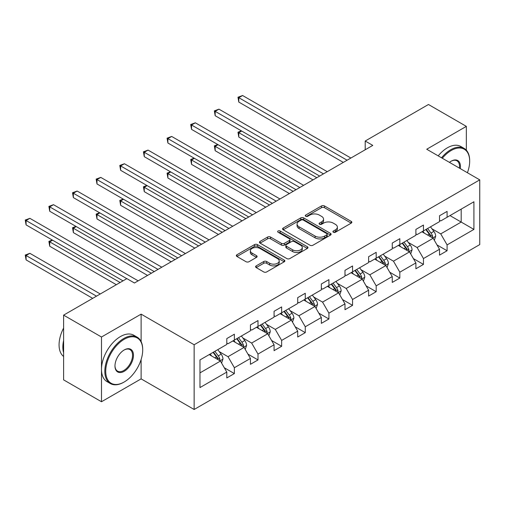 <?xml version="1.0" encoding="UTF-8"?>
<svg xmlns="http://www.w3.org/2000/svg" width="505" height="505" viewBox="0 0 505 505"><rect width="100%" height="100%" fill="white"/><g stroke="black" fill="none" stroke-linecap="round" stroke-linejoin="round"><path stroke-width="0.76" d="M333.351 232.237A1.471 0.852 0 0 0 335.434 232.237L351.24 223.115A2.102 1.212 0 0 0 351.852 222.257A2.102 1.212 0 0 0 351.24 221.398L324.469 205.945A2.102 1.212 0 0 0 321.496 205.945L305.689 215.067A1.471 0.852 0 0 0 305.26 215.667A1.471 0.852 0 0 0 305.689 216.266A1.471 0.852 0 0 0 307.772 216.266L309.817 215.086A6.729 3.889 0 0 1 319.337 215.086L321.565 216.374A6.729 3.889 0 0 1 323.541 219.126A6.729 3.889 0 0 1 321.565 221.872L319.52 223.052A1.471 0.852 0 0 0 319.091 223.652A1.471 0.852 0 0 0 319.52 224.252A1.471 0.852 0 0 0 321.603 224.252L323.648 223.071A6.729 3.889 0 0 1 333.167 223.071L335.396 224.359A6.729 3.889 0 0 1 337.372 227.111A6.729 3.889 0 0 1 335.396 229.857L333.351 231.037A1.471 0.852 0 0 0 332.921 231.637A1.471 0.852 0 0 0 333.351 232.237L333.351 231.037M256.205 265.876A2.102 1.212 0 0 0 255.587 266.735A2.102 1.212 0 0 0 256.205 267.593L263.711 271.93A2.102 1.212 0 0 0 266.69 271.93L284.239 261.798A2.102 1.212 0 0 0 284.852 260.94A2.102 1.212 0 0 0 284.239 260.081L257.468 244.622A2.102 1.212 0 0 0 254.495 244.622L236.946 254.76A2.102 1.212 0 0 0 236.327 255.618A2.102 1.212 0 0 0 236.946 256.477L246.017 261.71A2.102 1.212 0 0 0 248.99 261.71L256.502 257.373A2.102 1.212 0 0 0 257.114 256.515A2.102 1.212 0 0 0 256.502 255.656L252.001 253.062A5.624 3.251 0 0 1 250.354 250.764A5.624 3.251 0 0 1 253.826 247.766A5.624 3.251 0 0 1 259.961 248.466L277.58 258.642A5.624 3.251 0 0 1 279.227 260.94A5.624 3.251 0 0 1 275.755 263.938A5.624 3.251 0 0 1 269.626 263.238L266.69 261.539A2.102 1.212 0 0 0 263.711 261.539L256.205 265.876L256.205 267.593M141.116 314.135L101.492 337.012L63.611 315.139L63.611 379.874L101.492 401.746L141.116 378.87L194.141 409.486L194.141 344.751L141.116 314.135L141.116 341.576M466.342 150.193L466.342 126.37L426.719 149.24L479.75 179.862L194.141 344.751M466.342 126.37L428.461 104.497L365.203 141.021L365.203 149.764M63.611 315.139L126.869 278.621L134.45 282.996L372.778 145.396L365.203 141.021M309.969 245.228A2.102 1.212 0 0 0 312.942 245.228L330.491 235.096A2.102 1.212 0 0 0 331.103 234.238A2.102 1.212 0 0 0 330.491 233.379L303.72 217.92A2.102 1.212 0 0 0 300.746 217.92L283.198 228.052A2.102 1.212 0 0 0 282.579 228.91A2.102 1.212 0 0 0 283.198 229.769L309.969 245.228M278.653 232.559A1.471 0.852 0 0 1 280.149 232.767L280.149 231.019L307.362 246.73A2.102 1.212 0 0 1 307.981 247.589A2.102 1.212 0 0 1 307.362 248.447L289.813 258.579A2.102 1.212 0 0 1 286.84 258.579L260.069 243.12L260.069 241.403A2.102 1.212 0 0 0 259.456 242.261A2.102 1.212 0 0 0 260.069 243.12M260.069 241.403L267.581 237.066A2.102 1.212 0 0 1 270.554 237.066L281.411 243.334A2.102 1.212 0 0 0 284.384 243.334L289.371 240.462A2.102 1.212 0 0 0 289.984 239.604A2.102 1.212 0 0 0 289.371 238.745L278.066 232.218A1.471 0.852 0 0 1 277.636 231.618A1.471 0.852 0 0 1 278.545 230.829A1.471 0.852 0 0 1 280.149 231.019M101.492 337.012L101.492 401.746M199.98 359.932L226.795 344.448L226.795 338.584L234.37 334.209L234.37 340.073L250.43 330.8L250.43 324.936L258.005 320.568L258.005 326.426L274.07 317.153L274.07 311.295L281.645 306.92L281.645 312.778L297.704 303.505L297.704 297.647L305.279 293.272L305.279 299.13L321.338 289.864L321.338 283.999L328.919 279.625L328.919 285.489L344.978 276.216L344.978 270.352L352.553 265.977L352.553 271.841L368.612 262.568L368.612 256.704L376.187 252.336L376.187 258.194L392.252 248.921L392.252 243.063L399.827 238.688L399.827 244.546L415.886 235.273L415.886 229.415L423.461 225.041L423.461 230.899L439.52 221.632L439.52 215.768L447.095 211.393L447.095 217.257L473.917 201.773L473.917 229.415L447.095 244.9L447.095 250.758L439.52 255.132L439.52 249.274L423.461 258.547L423.461 264.405L415.886 268.78L415.886 262.916L399.827 272.189L399.827 278.053L392.252 282.428L392.252 276.563L376.187 285.836L376.187 291.701L368.612 296.075L368.612 290.211L352.553 299.484L352.553 305.342L344.978 309.716L344.978 303.858L328.919 313.132L328.919 318.99L321.338 323.364L321.338 317.506L305.279 326.779L305.279 332.637L297.704 337.012L297.704 331.147L281.645 340.42L281.645 346.285L274.07 350.659L274.07 344.795L258.005 354.068L258.005 359.932L250.43 364.307L250.43 358.443L234.37 367.716L234.37 373.574L226.795 377.948L226.795 372.09L199.98 387.575L199.98 359.932M194.141 409.486L479.75 244.59L479.75 179.862M232.855 340.944L244.066 347.421L228.007 356.694L219.239 351.631M228.007 356.694L234.37 367.716M244.066 347.421L250.43 358.443M226.795 343.047L228.007 343.747L234.37 340.073M256.489 327.303L267.707 333.773L251.641 343.047L242.873 337.984M251.641 343.047L258.005 354.068M267.707 333.773L274.07 344.795M250.43 329.399L251.641 330.1L258.005 326.426M280.13 313.655L291.341 320.126L275.282 329.399L266.507 324.336M275.282 329.399L281.645 340.42M291.341 320.126L297.704 331.147M274.07 315.751L275.282 316.452L281.645 312.778M303.764 300.008L314.975 306.484L298.916 315.751L290.148 310.689M298.916 315.751L305.279 326.779M314.975 306.484L321.338 317.506M297.704 302.11L298.916 302.811L305.279 299.13M327.404 286.36L338.615 292.837L322.556 302.11L313.782 297.047M322.556 302.11L328.919 313.132M338.615 292.837L344.978 303.858M321.338 288.462L322.556 289.163L328.919 285.489M351.038 272.713L362.249 279.189L346.19 288.462L337.422 283.4M346.19 288.462L352.553 299.484M362.249 279.189L368.612 290.211M344.978 274.815L346.19 275.515L352.553 271.841M374.672 259.071L385.889 265.542L369.824 274.815L361.056 269.752M369.824 274.815L376.187 285.836M385.889 265.542L392.252 276.563M368.612 261.167L369.824 261.868L376.187 258.194M398.312 245.424L409.523 251.894L393.464 261.167L384.69 256.104M393.464 261.167L399.827 272.189M409.523 251.894L415.886 262.916M392.252 247.519L393.464 248.22L399.827 244.546M421.946 231.776L433.157 238.253L417.098 247.519L408.33 242.457M417.098 247.519L423.461 258.547M433.157 238.253L439.52 249.274M415.886 233.878L417.098 234.579L423.461 230.899M449.974 215.591L461.191 222.067L440.732 233.878L431.964 228.816M440.732 233.878L447.095 244.9M473.917 229.415L461.191 222.067L461.191 209.12L473.917 201.773M439.52 220.23L440.732 220.931L447.095 217.257M199.98 372.879L220.432 361.069L209.221 354.592M220.432 361.069L226.795 372.09M437.021 244.944L447.095 250.758M413.387 258.592L423.461 264.405M389.753 272.233L399.827 278.053M366.112 285.88L376.187 291.701M342.478 299.528L352.553 305.342M318.838 313.176L328.919 318.99M295.204 326.823L305.279 332.637M271.57 340.465L281.645 346.285M247.93 354.112L258.005 359.932M224.296 367.76L234.37 373.574M141.116 378.87L141.116 359.541M333.944 232.445L335.396 231.606A6.729 3.889 0 0 0 337.372 228.86L337.372 227.111M323.541 219.126L323.541 220.874A6.729 3.889 0 0 1 321.565 223.62L320.113 224.46M351.209 223.134L324.469 207.694A2.102 1.212 0 0 0 321.496 207.694L306.276 216.475M330.459 235.109L303.72 219.669A2.102 1.212 0 0 0 300.746 219.669L283.223 229.788L283.198 228.052M326.773 234.838A1.471 0.852 0 0 0 327.202 234.238A1.471 0.852 0 0 0 326.773 233.632L303.271 220.066A1.471 0.852 0 0 0 301.195 220.066L299.036 221.31A6.729 3.889 0 0 0 297.066 224.062A6.729 3.889 0 0 0 299.036 226.808L315.095 236.081A6.729 3.889 0 0 0 324.614 236.081L326.773 234.838L326.773 236.586A1.471 0.852 0 0 0 327.202 235.986L327.202 234.238M297.066 224.062L297.066 225.811A6.729 3.889 0 0 0 299.036 228.557L299.036 226.808M326.773 236.586L324.614 237.83A6.729 3.889 0 0 1 315.095 237.83L299.036 228.557M260.1 243.139L267.581 238.821L267.581 237.066M289.984 239.604L289.984 241.352A2.102 1.212 0 0 1 289.371 242.211L284.384 245.089A2.102 1.212 0 0 1 281.411 245.089L270.554 238.821A2.102 1.212 0 0 0 267.581 238.821M280.149 232.767L307.337 248.46M292.679 249.842A5.624 3.251 0 0 0 298.808 250.543A5.624 3.251 0 0 0 302.28 247.545A5.624 3.251 0 0 0 300.633 245.247L294.428 241.661A2.102 1.212 0 0 0 291.448 241.661L286.468 244.54A2.102 1.212 0 0 0 285.855 245.398A2.102 1.212 0 0 0 286.468 246.257L292.679 249.842L292.679 251.591A5.624 3.251 0 0 0 298.808 252.298A5.624 3.251 0 0 0 302.28 249.293L302.28 247.545M285.855 245.398L285.855 247.147A2.102 1.212 0 0 0 286.468 248.005L286.468 246.257M292.679 251.591L286.468 248.005M279.227 260.94L279.227 262.688A5.624 3.251 0 0 1 275.755 265.687A5.624 3.251 0 0 1 269.626 264.986L266.69 263.288A2.102 1.212 0 0 0 263.711 263.288L256.231 267.612M250.354 250.764L250.354 252.513A5.624 3.251 0 0 0 252.001 254.81L252.001 253.062M256.471 257.392L252.001 254.81M284.208 261.811L257.468 246.377A2.102 1.212 0 0 0 254.495 246.377L236.971 256.489M434.313 240.247L435.701 236.22A5.681 3.276 -120 0 0 433.89 231.385L430.487 226.846M424.389 233.19L422.912 231.221M241.687 131.029L238.808 132.695L238.808 137.063L313.005 179.9M432.318 237.767L432.64 236.46A5.681 3.276 -120 0 0 431.011 233.045L427.609 228.506M426.188 229.327L429.932 234.326A2.891 1.673 60 0 1 430.456 235.204L432.64 236.46M425.791 229.554L429.193 234.099A5.681 3.276 60 0 1 430.607 236.776M238.808 137.063L237.975 132.209L316.793 177.716M237.975 132.209L241.358 130.839M347.099 160.218L238.808 97.699L242.596 95.514L350.887 158.033M343.312 162.408L238.808 102.073L238.808 97.699L237.975 97.219L242.596 95.514M238.808 102.073L237.975 97.219M467.409 172.735A26.14 15.093 120 0 0 469.675 161.183A26.14 15.093 120 0 0 451.192 150.509A26.14 15.093 120 0 0 442.323 158.248M441.528 157.794A26.784 15.466 -60 0 1 450.738 149.726A26.784 15.466 -60 0 1 464.127 148.394A26.784 15.466 -60 0 1 469.675 160.659L469.675 161.183M449.456 162.37A13.073 7.543 -60 0 1 451.192 161.183L451.192 161.183A13.073 7.543 -60 0 1 460.27 168.613M438.195 155.868A26.784 15.466 -60 0 1 447.398 147.801A26.784 15.466 -60 0 1 460.794 146.475L464.127 148.394M459.417 168.121A12.429 7.177 120 0 0 456.949 160.83A12.429 7.177 120 0 0 450.959 161.322M123.763 382.234L124.217 381.976A26.14 15.093 120 0 0 142.707 349.959A26.14 15.093 120 0 0 124.217 339.284A26.14 15.093 120 0 0 105.734 371.301A26.14 15.093 120 0 0 124.217 381.976L123.763 382.234A26.784 15.466 -60 0 1 110.374 383.56A26.784 15.466 -60 0 1 106.265 362.098A26.784 15.466 -60 0 1 123.763 338.495A26.784 15.466 -60 0 1 137.158 337.17A26.784 15.466 -60 0 1 142.707 349.435L142.707 349.959M124.217 371.301A13.073 7.543 -60 0 1 114.976 365.967A13.073 7.543 -60 0 1 124.217 349.959L124.217 349.959A13.073 7.543 -60 0 1 133.465 355.293A13.073 7.543 -60 0 1 124.217 371.301M114.982 365.696A12.429 7.177 120 0 0 117.551 371.131A12.429 7.177 120 0 0 123.763 370.512A12.429 7.177 120 0 0 131.887 359.56A12.429 7.177 120 0 0 129.981 349.605A12.429 7.177 120 0 0 123.99 350.091M110.374 383.56L107.041 381.641A26.784 15.466 -60 0 1 102.932 360.179A26.784 15.466 -60 0 1 120.43 336.576A26.784 15.466 -60 0 1 133.825 335.244L137.158 337.17M63.611 352.755A26.784 15.466 -60 0 1 63.611 340.509M63.611 356.473A26.784 15.466 -60 0 1 63.611 328.048M410.672 253.889L412.067 249.868A5.681 3.276 -120 0 0 410.256 245.032L406.853 240.494M400.755 246.831L399.278 244.862M218.053 144.676L215.174 146.336L215.174 150.711L289.371 193.548M408.684 251.414L408.999 250.108A5.681 3.276 -120 0 0 407.377 246.692L403.975 242.154M402.554 242.974L406.298 247.974A2.891 1.673 60 0 1 406.822 248.851L408.999 250.108M402.157 243.202L405.559 247.74A5.681 3.276 60 0 1 406.973 250.423M215.174 150.711L214.341 145.857L293.159 191.363M214.341 145.857L217.718 144.487M387.038 267.536L388.433 263.515A5.681 3.276 -120 0 0 386.622 258.68L383.219 254.135M377.115 260.479L375.644 258.51M194.419 158.324L191.54 159.984L191.54 164.359L265.737 207.195M385.05 265.062L385.365 263.755A5.681 3.276 -120 0 0 383.743 260.34L380.341 255.801M378.914 256.622L382.657 261.615A2.891 1.673 60 0 1 383.188 262.499L385.365 263.755M378.523 256.849L381.925 261.388A5.681 3.276 60 0 1 383.339 264.071M191.54 164.359L190.707 159.504L269.525 205.011M190.707 159.504L194.084 158.128M323.459 173.865L215.174 111.346L218.962 109.162L327.253 171.681M319.671 176.056L215.174 115.721L215.174 111.346L214.341 110.866L218.962 109.162M215.174 115.721L214.341 110.866M299.825 187.513L191.54 124.994L195.328 122.81L303.612 185.329M296.037 189.703L191.54 129.368L191.54 124.994L190.707 124.514L195.328 122.81M191.54 129.368L190.707 124.514M363.404 281.184L364.793 277.157A5.681 3.276 -120 0 0 362.981 272.321L359.579 267.783M353.481 274.127L352.004 272.157M170.778 171.971L167.9 173.632L167.9 178.006L242.097 220.843M361.41 278.703L361.731 277.403A5.681 3.276 -120 0 0 360.103 273.988L356.7 269.443M355.28 270.263L359.023 275.263A2.891 1.673 60 0 1 359.547 276.14L361.731 277.403M354.882 270.497L358.285 275.036A5.681 3.276 60 0 1 359.699 277.718M167.9 178.006L167.067 173.152L245.884 218.652M167.067 173.152L170.45 171.776M276.191 201.16L167.9 138.641L171.687 136.451L279.978 198.97M272.403 203.345L167.9 143.016L167.9 138.641L167.067 138.162L171.687 136.451M167.9 143.016L167.067 138.162M339.764 294.832L341.159 290.804A5.681 3.276 -120 0 0 339.347 285.969L335.945 281.43M329.847 287.774L328.37 285.805M147.144 185.613L144.266 187.279L144.266 191.654L218.463 234.49M337.776 292.351L338.091 291.05A5.681 3.276 -120 0 0 336.469 287.635L333.066 283.09M331.646 283.911L335.389 288.911A2.891 1.673 60 0 1 335.913 289.788L338.091 291.05M331.248 284.138L334.651 288.683A5.681 3.276 60 0 1 336.065 291.366M144.266 191.654L143.433 186.799L222.25 232.3M143.433 186.799L146.81 185.423M252.55 214.808L144.266 152.289L148.053 150.099L256.338 212.618M248.763 216.992L144.266 156.657L144.266 152.289L143.433 151.803L148.053 150.099M144.266 156.657L143.433 151.803M316.13 308.479L317.525 304.452A5.681 3.276 -120 0 0 315.707 299.616L312.311 295.078M306.207 301.416L304.73 299.452M123.51 199.26L120.632 200.927L120.632 205.295L194.823 248.132M314.142 305.998L314.457 304.692A5.681 3.276 -120 0 0 312.829 301.277L309.432 296.738M308.006 297.559L311.749 302.558A2.891 1.673 60 0 1 312.279 303.436L314.457 304.692M307.614 297.786L311.011 302.331A5.681 3.276 60 0 1 312.431 305.007M120.632 205.295L119.792 200.441L198.61 245.948M119.792 200.441L123.176 199.071M228.916 228.449L120.632 165.93L124.419 163.746L232.704 226.265M225.129 230.64L120.632 170.305L120.632 165.93L119.792 165.451L124.419 163.746M120.632 170.305L119.792 165.451M292.49 322.121L293.885 318.099A5.681 3.276 -120 0 0 292.073 313.264L288.671 308.719M282.573 315.063L281.096 313.094M99.87 212.908L96.992 214.568L96.992 218.943L171.189 261.779M290.501 319.646L290.823 318.339A5.681 3.276 -120 0 0 289.195 314.924L285.792 310.386M284.372 311.206L288.115 316.206A2.891 1.673 60 0 1 288.639 317.083L290.823 318.339M283.974 311.433L287.377 315.972A5.681 3.276 60 0 1 288.791 318.655M96.992 218.943L96.158 214.088L174.976 259.595M96.158 214.088L99.535 212.719M205.282 242.097L96.992 179.578L100.779 177.394L209.07 239.913M201.495 244.287L96.992 183.953L96.992 179.578L96.158 179.098L100.779 177.394M96.992 183.953L96.158 179.098M268.856 335.768L270.251 331.747A5.681 3.276 -120 0 0 268.439 326.912L265.037 322.367M258.932 328.711L257.462 326.741M76.236 226.556L73.358 228.216L73.358 232.59L147.555 275.427M266.867 333.287L267.183 331.987A5.681 3.276 -120 0 0 265.561 328.572L262.158 324.033M260.731 324.854L264.481 329.847A2.891 1.673 60 0 1 265.005 330.731L267.183 331.987M260.34 325.081L263.743 329.62A5.681 3.276 60 0 1 265.157 332.303M73.358 232.59L72.524 227.736L151.342 273.243M72.524 227.736L75.901 226.36M181.642 255.745L73.358 193.226L77.145 191.041L185.43 253.56M177.855 257.929L73.358 197.6L73.358 193.226L72.524 192.746L77.145 191.041M73.358 197.6L72.524 192.746M245.222 349.416L246.61 345.388A5.681 3.276 -120 0 0 244.799 340.553L241.396 336.014M235.298 342.358L233.821 340.389M52.596 240.203L49.717 241.863L49.717 246.238L116.339 284.7M243.227 346.935L243.549 345.635A5.681 3.276 -120 0 0 241.92 342.22L238.518 337.675M237.097 338.495L240.841 343.495A2.891 1.673 60 0 1 241.365 344.372L243.549 345.635M236.7 338.729L240.102 343.267A5.681 3.276 60 0 1 241.516 345.95M49.717 246.238L48.884 241.384L120.127 282.516M48.884 241.384L52.267 240.008M158.008 269.392L49.717 206.873L53.505 204.683L161.796 267.202M154.221 271.576L49.717 211.248L49.717 206.873L48.884 206.393L53.505 204.683M49.717 211.248L48.884 206.393M221.581 363.063L222.976 359.036A5.681 3.276 -120 0 0 221.165 354.201L217.762 349.662M211.664 356.006L210.187 354.037M100.28 293.973L29.871 253.321L26.083 255.511L26.083 259.886L92.705 298.348M219.593 360.583L219.909 359.282A5.681 3.276 -120 0 0 218.286 355.867L214.884 351.322M213.464 352.143L217.207 357.142A2.891 1.673 60 0 1 217.731 358.02L219.909 359.282M213.066 352.37L216.468 356.915A5.681 3.276 60 0 1 217.882 359.598M26.083 259.886L25.25 255.031L96.493 296.157M25.25 255.031L29.871 253.321M126.793 278.665L26.083 220.521L29.871 218.33L138.162 280.849M123.005 280.849L26.083 224.889L26.083 220.521L25.25 220.035L29.871 218.33M26.083 224.889L25.25 220.035M335.396 231.606L335.396 229.857M319.52 224.252L319.52 223.052M321.565 223.62L321.565 221.872M305.689 216.266L305.689 215.067M321.496 207.694L321.496 205.945M324.469 207.694L324.469 205.945M351.24 223.115L351.24 221.398M300.746 219.669L300.746 217.92M303.72 219.669L303.72 217.92M330.491 235.096L330.491 233.379M315.095 237.83L315.095 236.081M324.614 237.83L324.614 236.081M270.554 238.821L270.554 237.066M281.411 245.089L281.411 243.334M284.384 245.089L284.384 243.334M289.371 242.211L289.371 240.462M307.362 248.447L307.362 246.73M263.711 263.288L263.711 261.539M266.69 263.288L266.69 261.539M269.626 264.986L269.626 263.238M256.502 257.373L256.502 255.656M236.946 256.477L236.946 254.76M254.495 246.377L254.495 244.622M257.468 246.377L257.468 244.622M284.239 261.798L284.239 260.081M432.747 238.013L435.67 236.327M431.011 233.045L433.89 231.385M427.577 235.027L429.193 234.099M409.113 251.66L412.029 249.975M407.377 246.692L410.256 245.032M403.943 248.675L405.559 247.74M385.479 265.308L388.395 263.623M383.743 260.34L386.622 258.68M380.309 262.322L381.925 261.388M361.839 278.956L364.755 277.27M360.103 273.988L362.981 272.321M356.669 275.97L358.285 275.036M338.205 292.597L341.121 290.918M336.469 287.635L339.347 285.969M333.035 289.618L334.651 288.683M314.571 306.245L317.487 304.559M312.829 301.277L315.707 299.616M309.401 303.259L311.011 302.331M290.93 319.892L293.847 318.207M289.195 314.924L292.073 313.264M285.761 316.906L287.377 315.972M267.296 333.54L270.213 331.854M265.561 328.572L268.439 326.912M262.127 330.554L263.743 329.62M243.656 347.188L246.579 345.502M241.92 342.22L244.799 340.553M238.486 344.202L240.102 343.267M220.022 360.829L222.939 359.15M218.286 355.867L221.165 354.201M214.852 357.843L216.468 356.915"/></g></svg>
